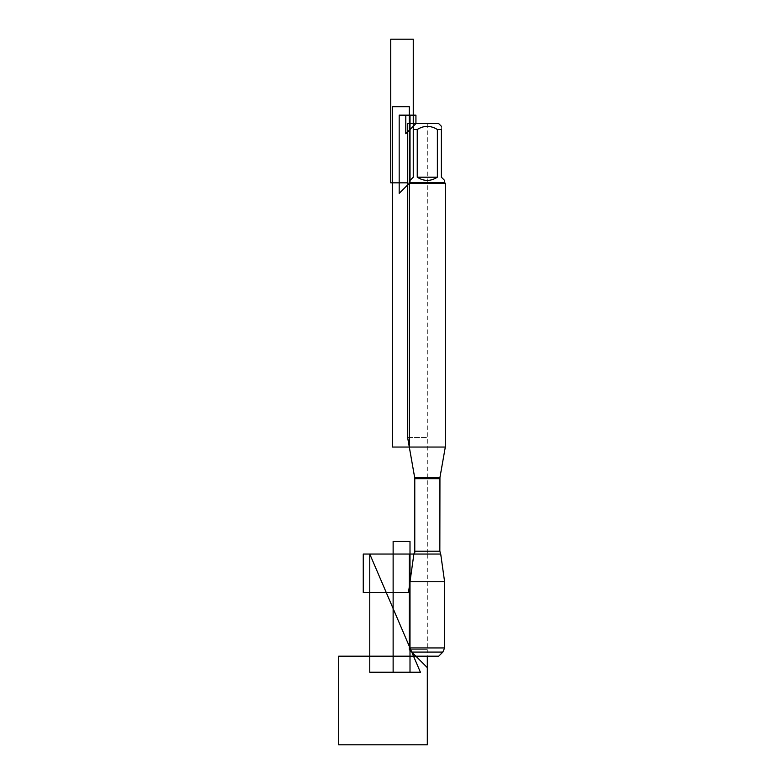 <?xml version="1.0" encoding="UTF-8"?>
<svg xmlns="http://www.w3.org/2000/svg" width="784" height="784" viewBox="0 0 784 784"><rect width="100%" height="100%" fill="white"/><g stroke="black" fill="none" stroke-linecap="round" stroke-linejoin="round"><path stroke-width="0.59" stroke-dasharray="3.92 2.94" d="M440.716 554.053L413.893 554.053L427.309 554.053L427.309 123.598L415.932 123.598L438.687 123.598M444.606 581.738L410.003 581.738M444.597 180.428L441.363 177.194L441.363 129.507C441.363 125.332 441.363 125.332 441.363 129.507L437.374 129.507C430.661 125.332 423.948 125.332 417.245 129.507L413.256 129.507C413.256 125.332 413.256 125.332 413.256 129.507L413.256 177.194L410.022 180.428M444.597 182.554L410.022 182.554M437.374 129.507L437.374 177.194C430.661 181.467 423.948 181.467 417.245 177.194L417.245 129.507M445.312 447.047L409.297 447.047M409.297 183.28L445.312 183.28M417.245 177.194L437.374 177.194M444.606 647.947L410.003 647.947M415.873 656.179L438.746 656.179M442.833 652.082L411.776 652.082M414.775 552.593L414.05 553.798L440.569 553.798M407.611 437.472L427.309 437.472L407.611 437.472M413.893 554.053L427.309 554.053L427.309 649.642L409.326 649.642L427.309 649.642L427.309 656.179M413.256 129.507L413.256 177.194L407.611 182.839M439.942 477.505L414.667 477.505M414.775 478.681L439.844 478.681M439.844 551.191L414.775 551.191"/><path stroke-width="1.18" d="M440.716 554.053L413.893 554.053L440.716 554.053L444.606 581.738L410.003 581.738L410.003 647.947L444.606 647.947L444.606 581.738M414.775 552.593L414.775 478.093L407.611 437.472L407.611 123.598L415.932 123.598L405.798 133.731L405.798 115.16L415.932 115.16L415.932 123.598L438.687 123.598L441.363 126.273M444.597 182.554L410.022 182.554L399.174 193.403L399.174 115.16L410.022 115.16L410.022 182.554L410.022 180.428L413.256 177.194L413.256 129.507C413.256 125.332 413.256 125.332 413.256 129.507L417.245 129.507C423.948 125.332 430.661 125.332 437.374 129.507L441.363 129.507C441.363 125.332 441.363 125.332 441.363 129.507L441.363 177.194L444.597 180.428L444.597 182.554L445.312 183.28L409.297 183.28L409.297 447.047L445.312 447.047L445.312 183.28M417.245 129.507L417.245 177.194C423.948 181.467 430.661 181.467 437.374 177.194L437.374 129.507M440.569 553.798L439.844 551.191L439.942 477.505L414.667 477.505L409.297 447.047L409.297 106.722L392.421 106.722L392.421 447.047L409.297 447.047M410.022 182.554L409.297 183.28M437.374 177.194L417.245 177.194M442.833 652.082L438.746 656.179L415.873 656.179L411.776 652.082L442.833 652.082L444.606 647.947M411.776 652.082L410.003 647.947M427.309 656.179L338.688 656.179L338.688 744.8L427.309 744.8L427.309 656.179L427.309 667.615L409.326 649.642L409.326 554.053L413.893 554.053L408.484 592.547L363.257 592.547L363.257 554.053L413.893 554.053L410.003 581.738M407.611 182.839L390.736 182.839L390.736 39.2L413.256 39.2L413.256 129.507M420.4 672.211L369.774 554.053L369.774 672.211L420.4 672.211L369.774 554.053M410.003 541.391L410.003 672.211L393.127 672.211L393.127 541.391L410.003 541.391M439.844 478.681L414.775 478.681L414.775 551.191L439.844 551.191M415.932 123.598L413.256 126.273M439.942 477.505L445.312 447.047M414.775 551.191L413.893 554.053M414.667 477.505L414.775 478.681"/></g></svg>
